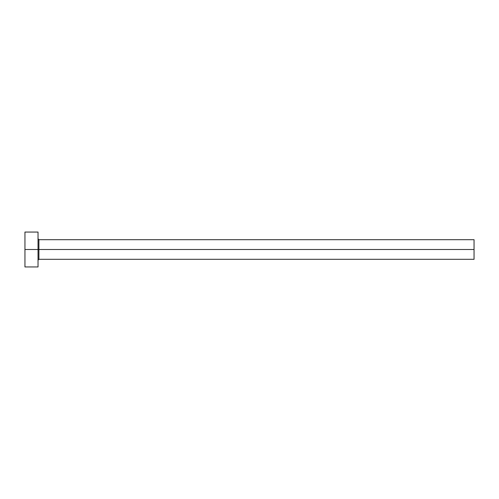 <?xml version="1.0" encoding="UTF-8"?>
<svg xmlns="http://www.w3.org/2000/svg" width="499" height="499" viewBox="0 0 499 499"><rect width="100%" height="100%" fill="white"/><g stroke="black" fill="none" stroke-linecap="round" stroke-linejoin="round"><path stroke-width="0.75" d="M24.95 266.94L24.95 232.06L24.95 249.5L474.05 249.5L474.05 259.312L474.05 249.5L38.903 249.5L38.903 239.688L38.903 249.5L24.95 249.5L24.95 266.94L38.03 266.94L38.03 232.06L38.03 266.94M38.03 260.185L38.903 259.312L38.903 249.5L38.903 259.312L474.05 259.312M474.05 249.5L474.05 239.688L474.05 249.5M474.05 239.688L38.903 239.688L38.03 238.815M24.95 232.06L38.03 232.06"/></g></svg>
